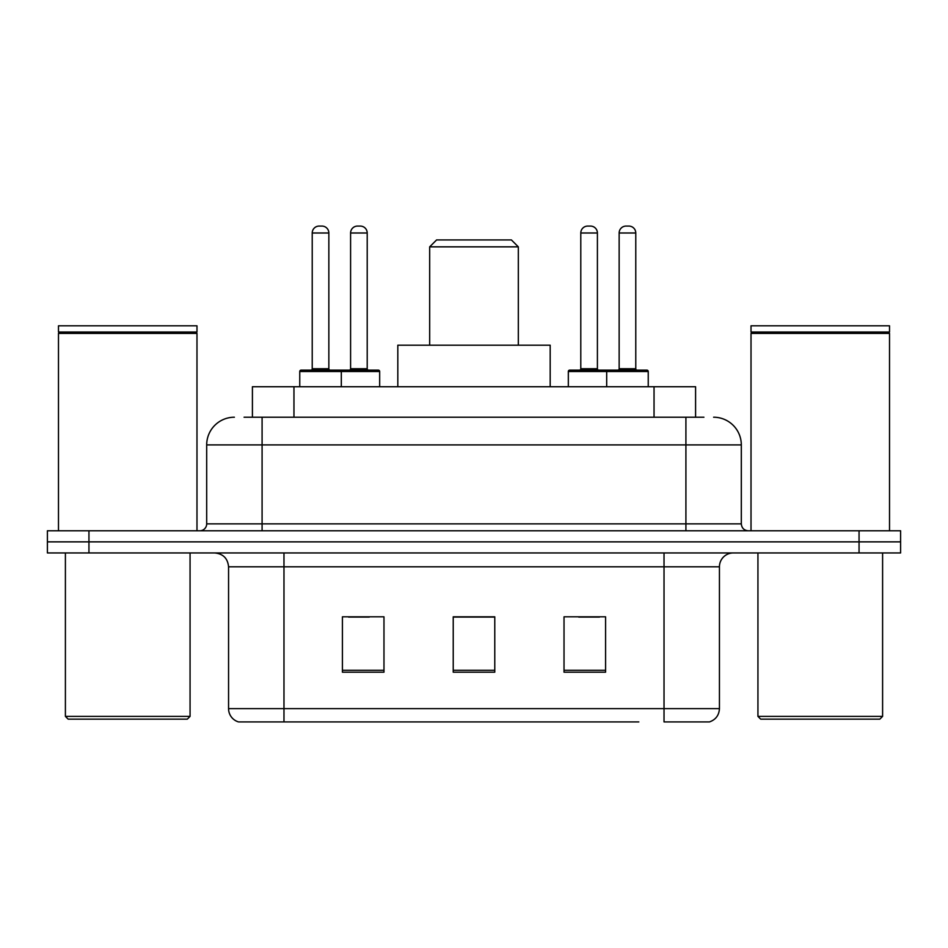 <?xml version="1.0" encoding="UTF-8"?>
<svg xmlns="http://www.w3.org/2000/svg" width="948" height="948" viewBox="0 0 948 948"><rect width="100%" height="100%" fill="white"/><g stroke="black" fill="none" stroke-linecap="round" stroke-linejoin="round"><path stroke-width="1.42" d="M244.086 417.215L262.086 417.215L244.086 417.215L252.417 417.215L252.417 386.737L695.583 386.737L695.583 417.215M234.381 417.215A27.705 27.705 0 0 0 206.688 444.908L206.688 523.865A6.92 6.92 0 0 1 199.755 530.785M713.619 417.215A27.705 27.705 0 0 1 741.312 444.908L262.086 444.908L262.086 417.215L703.914 417.215M741.312 444.908L741.312 523.865C741.727 528.072 744.038 530.382 748.245 530.785M88.946 530.785L47.4 530.785L47.4 541.865L88.946 541.865L47.4 541.865L47.4 552.945L88.946 552.945L88.946 541.865L859.054 541.865L88.946 541.865L88.946 530.785L859.054 530.785L859.054 541.865L900.6 541.865L859.054 541.865L859.054 552.945L88.946 552.945M859.054 552.945L900.6 552.945L900.6 530.785L859.054 530.785M309.178 721.926L239.228 721.926M719.437 708.63C719.046 715.266 715.728 719.698 709.46 721.926L664.027 721.926L664.027 708.63L719.437 708.63L719.437 566.797A13.853 13.853 0 0 1 733.29 552.945M238.541 721.926A13.853 13.853 0 0 1 228.563 708.63L228.563 566.797C227.745 558.384 223.124 553.774 214.71 552.945M605.582 672.203L605.582 616.804L564.024 616.804L564.024 672.203L605.582 672.203M383.976 672.203L383.976 616.804L342.418 616.804L342.418 672.203L383.976 672.203M494.773 672.203L494.773 616.804L453.227 616.804L453.227 672.203L494.773 672.203M638.822 721.926L283.973 721.926L283.973 708.63L664.027 708.63L664.027 566.797L228.563 566.797M348.509 617.077L369.293 617.077M578.707 617.077L599.491 617.077M494.773 617.077L453.227 617.077M187.289 719.153L68.173 719.153L65.4 716.392L190.062 716.392L187.289 719.153M65.4 552.945L65.4 716.392M190.062 552.945L190.062 716.392M58.48 333.412L59.179 332.724L196.295 332.724L196.983 333.412L58.48 333.412L58.48 530.785M196.983 333.412L196.983 530.785M196.295 332.724L196.983 332.025L58.48 332.025L59.179 332.724M196.983 332.025L196.983 325.804L58.48 325.804L58.48 332.025M429.681 246.847L518.319 246.847L511.399 239.927L436.601 239.927L429.681 246.847L429.681 345.191M518.319 246.847L518.319 345.191M550.184 386.737L550.184 345.191L397.816 345.191L397.816 386.737M879.827 719.153L760.711 719.153L757.938 716.392L882.6 716.392L879.827 719.153M757.938 552.945L757.938 716.392M882.6 552.945L882.6 716.392M751.017 333.412L751.705 332.724L888.821 332.724L889.52 333.412L751.017 333.412L751.017 530.785M889.52 333.412L889.52 530.785M888.821 332.724L889.52 332.025L751.017 332.025L751.705 332.724M889.52 332.025L889.52 325.804L751.017 325.804L751.017 332.025M339.514 370.123L378.288 370.123A1.386 1.386 0 0 1 379.674 371.509L299.758 371.509A1.386 1.386 0 0 1 301.144 370.123L339.929 370.123A1.386 1.386 0 0 1 341.316 371.509L341.316 386.737M328.849 232.995L312.224 232.995A6.92 6.92 0 0 1 319.144 226.074L321.917 226.074A6.92 6.92 0 0 1 328.849 232.995L328.849 368.736A1.386 1.386 0 0 0 330.236 370.123M312.224 232.995L312.224 368.736A1.386 1.386 0 0 1 310.837 370.123M299.758 371.509L299.758 386.737M648.242 371.509L606.684 371.509A1.386 1.386 0 0 1 608.071 370.123L646.856 370.123A1.386 1.386 0 0 1 648.242 371.509L648.242 386.737M635.776 232.995L619.151 232.995A6.92 6.92 0 0 1 626.083 226.074L628.856 226.074A6.92 6.92 0 0 1 635.776 232.995L635.776 368.736A1.386 1.386 0 0 0 637.163 370.123M619.151 232.995L619.151 368.736A1.386 1.386 0 0 1 617.764 370.123M608.071 370.123L569.712 370.123A1.386 1.386 0 0 0 568.326 371.509L606.684 371.509L606.684 386.737M350.594 232.995A6.92 6.92 0 0 1 357.514 226.074L360.287 226.074A6.92 6.92 0 0 1 367.208 232.995L350.594 232.995L350.594 368.736A1.386 1.386 0 0 1 349.208 370.123M367.208 232.995L367.208 368.736A1.386 1.386 0 0 0 368.594 370.123M379.674 371.509L379.674 386.737M609.872 371.509A1.386 1.386 0 0 0 608.486 370.123M580.792 232.995A6.92 6.92 0 0 1 587.713 226.074L590.486 226.074A6.92 6.92 0 0 1 597.406 232.995L580.792 232.995L580.792 368.736A1.386 1.386 0 0 1 579.406 370.123M597.406 232.995L597.406 368.736A1.386 1.386 0 0 0 598.792 370.123M568.326 371.509L568.326 386.737M293.963 417.215L293.963 386.737M654.037 417.215L654.037 386.737M262.086 530.785L262.086 444.908L206.688 444.908M206.688 523.865L741.312 523.865M685.914 417.215L685.914 530.785M664.027 552.945L664.027 566.797L719.437 566.797M228.563 708.63L283.973 708.63L283.973 552.945M494.773 670.272L453.227 670.272M383.976 670.272L342.418 670.272M605.582 670.272L564.024 670.272M312.224 368.736L328.849 368.736M619.151 368.736L635.776 368.736M350.594 368.736L367.208 368.736M580.792 368.736L597.406 368.736"/></g></svg>
